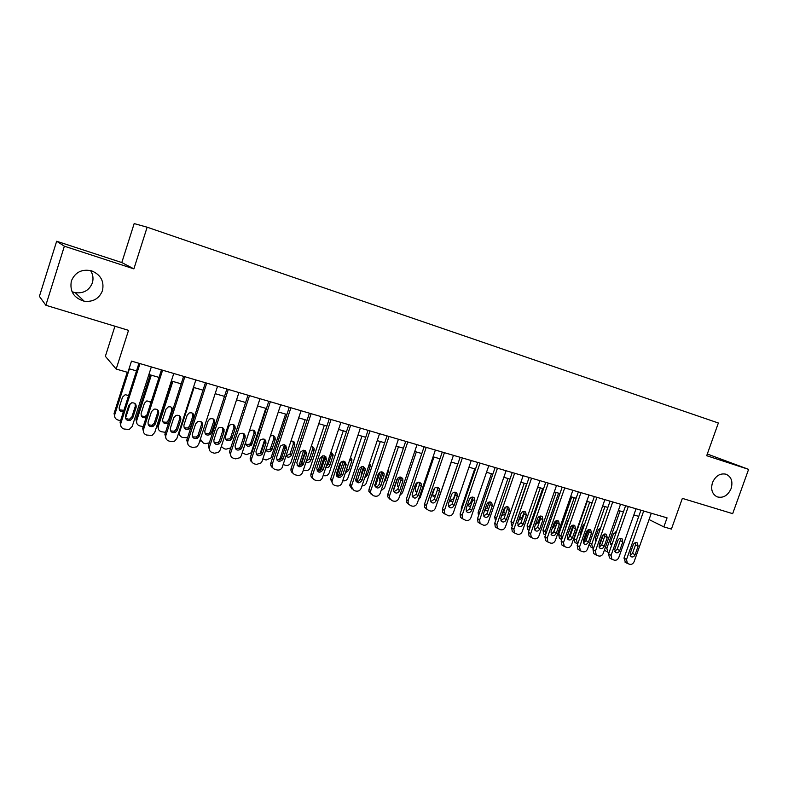 <?xml version="1.0" encoding="UTF-8"?>
<svg xmlns="http://www.w3.org/2000/svg" width="788" height="788" viewBox="0 0 788 788"><rect width="100%" height="100%" fill="white"/><g stroke="black" fill="none" stroke-linecap="round" stroke-linejoin="round"><path stroke-width="1.18" d="M90.541 270.54C93.014 274.451 93.624 278.568 92.363 282.892C89.32 290.329 83.627 293.599 75.284 292.703L72.023 291.727M102.45 290.693C99.189 298.652 93.102 302.159 84.208 301.223C73.796 298.041 69.521 291.274 71.383 280.912C75.155 272.195 81.853 268.826 91.487 270.796C100.736 274.657 104.39 281.286 102.45 290.693M731.126 488.55C727.876 495.603 723.217 498.371 717.119 496.844C712.145 494.165 710.599 489.446 712.47 482.68C715.563 475.844 720.084 473.027 726.014 474.199C731.343 476.74 733.047 481.517 731.126 488.55M114.94 326.222L105.365 356.314L116.181 369.06L127.883 372.429L131.498 361.111L667.062 517.854L663.851 526.906L671.415 529.083L682.349 498.38L732.673 513.658L748.6 469.362L707.299 454.016M56.657 241.246L39.4 296.386L45.852 305.261L64.37 246.201L133.881 268.875L147.149 227.2L134.167 223.585L121.805 262.552L56.657 241.246L64.37 246.201M147.149 227.2L718.361 423.008L706.698 455.7L748.6 469.362M116.181 369.06L128.533 330.349L45.852 305.261M649.056 519.558L663.851 526.906M129.055 368.735L136.501 370.892M148.912 374.487L159.028 377.422M171.351 380.988L181.201 383.845M193.434 387.381L203.018 390.159M215.163 393.675L224.482 396.374M236.548 399.871L245.61 402.501M257.587 405.968L266.413 408.519M278.302 411.966L286.891 414.458M298.701 417.876L307.054 420.299M318.785 423.688L326.912 426.052M338.554 429.421L346.464 431.716M358.028 435.065L365.731 437.291M377.216 440.62L384.702 442.787M396.108 446.097L403.397 448.205M414.724 451.485L421.807 453.533M433.075 456.794L439.96 458.793M451.15 462.034L457.848 463.974M468.959 467.195L475.469 469.077M486.511 472.278L492.855 474.11M503.818 477.292L509.984 479.074M520.878 482.236L526.867 483.97M537.702 487.102L543.523 488.796M554.289 491.909L559.943 493.554M570.64 496.647L576.146 498.243M586.764 501.316L592.113 502.872M602.672 505.926L607.873 507.433M618.363 510.476L623.416 511.934M633.847 514.958L638.753 516.376M133.881 268.875L121.805 262.552M651.292 513.244L634.163 561.568C633.207 563.676 631.769 564.602 629.839 564.316L627.396 563.459L626.519 559.51L643.688 511.018M640.94 510.21L623.997 558.062L626.519 559.51M635.069 554.752C634.025 556.83 632.646 557.451 630.922 556.624L630.183 553.422L633.237 544.813C634.251 542.774 635.601 542.144 637.305 542.893L638.122 546.163L635.069 554.752L632.528 553.334L630.144 555.55M635.581 542.597L635.561 544.774L632.528 553.334M625.485 562.356L623.997 558.062M609.045 552.674L607.735 552.112L606.868 548.271L620.028 510.949M610.434 544.498L612.394 543.178M615.94 533.121L615.743 531.841M605.962 551.088L604.544 549.689M616.403 531.811L613.389 533.998L610.434 542.361L611.508 545.68M636.034 508.772L618.826 557.431C617.871 559.569 616.413 560.495 614.463 560.209L611.941 559.293L611.084 555.353L628.322 506.517M625.613 505.719L608.602 553.915L611.084 555.353M619.732 550.576C618.659 552.683 617.25 553.304 615.497 552.427L614.778 549.226L617.841 540.548C618.875 538.49 620.255 537.859 621.988 538.657L622.786 541.917L619.732 550.576L617.221 549.167L614.758 551.403M620.274 538.312L620.274 540.538L617.221 549.167M610.139 558.249L609.459 557.845L608.602 553.915M620.56 504.241L603.293 553.255C602.327 555.402 600.85 556.328 598.88 556.042L596.26 555.077L595.442 551.137L612.749 501.956M610.07 501.178L593 549.709L595.442 551.137M604.179 546.34C603.086 548.487 601.638 549.098 599.865 548.162L599.156 544.971L602.239 536.234C603.293 534.136 604.701 533.515 606.465 534.353L607.252 537.623L604.179 546.34L601.717 544.932L599.156 547.197M604.751 533.978L604.77 536.254L601.717 544.932M594.585 554.082L593.827 553.629L593 549.709M604.879 499.651L587.533 549.009C586.567 551.176 585.08 552.102 583.071 551.807L580.372 550.792L579.574 546.872L596.959 497.336M594.329 496.568L577.18 545.444L579.574 546.872M588.419 542.045C587.287 544.242 585.819 544.833 584.006 543.848L583.327 540.666L586.42 531.861C587.493 529.733 588.941 529.112 590.734 529.999L591.502 533.269L588.419 542.045L585.996 540.647L583.347 542.932M589.03 529.575L589.069 531.9L585.996 540.647M578.835 549.866L577.978 549.354L577.18 545.444M588.981 495.002L571.566 544.715C570.591 546.892 569.084 547.827 567.055 547.522L564.257 546.439L563.499 542.538L580.953 492.648M578.362 491.899L561.145 541.12L563.499 542.538M572.433 537.702C571.27 539.928 569.773 540.519 567.931 539.465L567.281 536.293L570.374 527.428C571.487 525.251 572.955 524.641 574.787 525.596L575.535 528.856L572.433 537.702L570.059 536.303L567.311 538.608M573.083 525.123L573.142 527.497L570.059 536.303M562.868 545.591L561.903 545.01L561.145 541.12M593.443 548.458L592.606 548.005L591.758 544.163L604.967 506.585M603.45 534.56L599.047 546.872M595.364 540.401L596.418 540.007M590.931 547.03L589.188 544.321M600.781 527.605L598.309 529.792L595.344 538.224L595.974 541.257M587.188 501.444L574.147 538.657L574.964 542.469L575.713 542.912M577.653 544.104L576.442 539.997L589.7 502.173M588.469 529.713L583.77 542.843M584.873 523.518L583.031 525.537L580.057 534.018L580.283 536.608M571.763 496.972L558.672 534.441L559.46 538.243L560.298 538.746M559.46 538.243L561.686 539.583L560.928 535.781L574.235 497.691M573.132 525.251L568.611 538.155M568.572 532.599L571.369 525.931M568.66 519.637L567.557 521.223L564.474 531.614M556.131 492.441L542.991 530.176L543.74 533.959L544.675 534.53M545.552 534.845L545.197 531.506L558.564 493.15M557.195 521.873L553.334 532.944M552.043 528.876L553.915 526.837L556.003 520.838M572.856 490.284L555.373 540.351C554.397 542.548 552.871 543.484 550.812 543.178L547.906 542.016L547.197 538.155L564.72 487.9M562.179 487.161L544.892 536.746L547.197 538.155M556.239 533.289C555.038 535.564 553.501 536.135 551.62 535.013L550.999 531.861L554.122 522.937C555.264 520.72 556.761 520.119 558.623 521.134L559.342 524.384L556.239 533.289L553.905 531.9L551.058 534.225M556.919 520.602L556.998 523.025L553.905 531.9M546.685 541.257L545.601 540.598L544.892 536.746M540.282 487.851L527.093 525.852L527.802 529.595L528.856 530.255M529.26 529.851L529.26 527.172L542.676 488.55M535.416 524.729L538.076 522.483L540.312 516.051M556.515 485.497L538.962 535.929C537.968 538.145 536.431 539.09 534.343 538.775L531.319 537.524L530.659 533.703L548.261 483.083M545.759 482.354L528.413 532.294L530.659 533.703M539.81 528.807C538.559 531.142 536.983 531.703 535.082 530.482L534.5 527.369L537.633 518.376C538.815 516.11 540.351 515.519 542.242 516.613L542.932 519.844L539.81 528.807L537.524 527.428L534.579 529.772M540.529 516.032L540.637 518.494L537.524 527.428M530.285 536.874L529.063 536.106L528.413 532.294M539.938 480.65L522.306 531.447C521.321 533.673 519.765 534.628 517.647 534.313L514.495 532.944L513.894 529.191L531.565 478.198M529.112 477.479L511.698 527.793L513.894 529.191M523.153 524.276C521.853 526.67 520.238 527.202 518.297 525.882L517.765 522.808L520.907 513.756C522.139 511.432 523.715 510.86 525.645 512.042L526.285 515.244L523.153 524.276L520.917 522.907L517.864 525.261M523.902 511.392L524.04 513.904L520.917 522.907M513.678 532.422L512.289 531.545L511.698 527.793M523.134 475.735L505.423 526.906C504.428 529.142 502.862 530.107 500.715 529.782L497.415 528.295L496.893 524.611L514.633 473.243M512.239 472.544L494.746 523.222L496.893 524.611M506.251 519.676C504.901 522.129 503.236 522.641 501.266 521.213L500.794 518.189L503.946 509.068C505.226 506.684 506.851 506.132 508.812 507.413L509.403 510.575L506.251 519.676L504.074 518.307L500.922 520.681M507.048 506.684L507.206 509.245L504.074 518.307M496.844 527.921L495.268 526.896L494.746 523.222M506.083 470.741L488.304 522.296C487.299 524.552 485.713 525.517 483.536 525.182L480.089 523.547L479.646 519.962L497.464 468.22M495.12 467.53L477.548 518.593L479.646 519.962M489.121 515.007C487.693 517.539 485.979 518.021 483.99 516.445L483.586 513.5L486.748 504.31C488.087 501.858 489.762 501.335 491.751 502.744L492.283 505.837L489.121 515.007L486.984 513.658L483.724 516.032M489.959 501.917L490.136 504.517L486.984 513.658M479.695 523.33L477.991 522.158L477.548 518.593M488.787 465.678L470.938 517.617C469.924 519.893 468.318 520.858 466.112 520.523L462.497 518.701L462.152 515.254L480.04 463.117M477.745 462.448L460.113 513.884L462.152 515.254M471.736 510.279C470.229 512.889 468.466 513.323 466.447 511.589L466.122 508.743L469.303 499.484C470.712 496.952 472.436 496.47 474.455 498.016L474.908 501.04L471.736 510.279L469.658 508.93L466.279 511.323M467.284 505.492L470.515 503.197L472.613 497.08L472.82 499.73L469.658 508.93M462.3 518.671L460.448 517.322L460.113 513.884M524.227 483.202L510.988 521.469L511.639 525.172L512.407 525.744M512.88 524.375L526.581 483.881M519.785 516.987L520.996 513.53M518.632 520.307L522.02 518.071L524.128 511.973M507.955 478.493L494.657 517.026L495.534 520.947M502.202 514.131L503.64 512.308L505.413 507.186M501.68 515.638L505.532 514.091M491.456 473.706L478.109 512.515L478.483 515.894M484.787 510.013L487.191 507.787L489.181 502.005M484.551 510.703L487.979 510.782M474.731 468.86L461.325 507.955L461.285 510.476M467.254 505.443L470.456 506.605M457.769 463.955L444.127 504.133M450.273 500.843L453.602 498.548L455.415 493.268M449.899 499.553L450.411 501.07L452.775 502.123M471.234 460.547L453.317 512.88C452.302 515.165 450.667 516.14 448.431 515.795L444.639 513.746L444.412 510.476L462.369 457.946M460.133 457.296L442.423 509.117L444.412 510.476M454.105 505.472C452.489 508.181 450.677 508.565 448.648 506.635L448.411 503.926L451.593 494.588C453.1 491.968 454.883 491.525 456.922 493.258L457.286 496.164L454.105 505.472L452.076 504.133L448.589 506.536M455.031 492.185L455.257 494.864L452.076 504.133M444.659 513.943L442.649 512.377L442.423 509.117M451.327 462.083L437.025 503.414M433.016 496.135L435.656 495.15M434.68 488.048L432.809 493.554L433.045 496.194L434.887 497.395M453.435 455.336L435.439 508.063C434.415 510.368 432.77 511.343 430.504 510.998L428.692 510.516L426.515 508.674L426.397 505.63L444.432 452.696M442.255 452.056L424.466 504.281L426.397 505.63M436.217 500.597C434.474 503.414 432.592 503.739 430.573 501.572L430.435 499.031L433.636 489.624C435.252 486.905 437.094 486.511 439.152 488.461L439.409 491.219L436.217 500.597L434.247 499.277L430.632 501.67M437.192 487.211L437.429 489.939L434.247 499.277M426.751 509.146L424.584 507.314L424.466 504.281M433.952 457.05L420.191 497.533L418.448 499.799M415.512 491.348L417.256 491.101M417.443 482.384L415.286 488.737L415.434 491.21L416.793 492.451M435.37 450.046L417.295 503.177C416.271 505.502 414.606 506.487 412.301 506.132L410.469 505.64L408.125 503.463L408.125 500.715L426.229 447.377M424.111 446.747L406.263 499.375L408.125 500.715M418.064 495.662C416.163 498.597 414.222 498.834 412.232 496.381L412.193 494.056L415.414 484.59C417.177 481.744 419.078 481.429 421.127 483.645L421.275 486.206L418.064 495.662L416.153 494.342L412.41 496.736M419.088 482.167L419.354 484.935L416.153 494.342M408.539 504.271L406.253 502.114L406.263 499.375M393.517 490.5L397.684 478.168M416.33 451.948L402.51 492.727L399.821 495.475M397.763 486.501L398.748 486.521M403.161 485.615L406.391 476.08M399.831 477.036L397.516 483.862L397.566 486.107L398.492 487.289M417.029 444.678L398.895 498.223C397.851 500.567 396.167 501.552 393.833 501.188L391.971 500.695L389.469 498.105L389.587 495.721L407.76 441.969M405.702 441.369L387.775 494.391L389.587 495.721M399.634 490.638C397.546 493.712 395.546 493.849 393.626 491.052L393.685 489.023L396.916 479.478C398.856 476.494 400.836 476.277 402.835 478.818L402.865 481.123L399.634 490.638L397.792 489.338L393.921 491.732M400.718 477.055L401.003 479.853L397.792 489.338M390.011 499.296L387.666 496.765L387.775 494.391M375.305 486.679L379.983 472.16M398.462 446.776L384.583 487.851L381.018 490.806M383.874 482.335L385.293 480.503L388.405 471.273L388.366 469.027M381.885 471.835L379.501 478.907L379.964 481.872M398.423 439.231L380.21 493.199C379.166 495.554 377.462 496.548 375.098 496.174L373.207 495.672L370.567 492.579L370.764 490.648L389.016 436.483M387.016 435.892L369.02 489.338L370.764 490.648M380.939 485.546C378.604 488.767 376.546 488.777 374.763 485.566L378.141 474.287C380.318 471.155 382.357 471.066 384.268 474.002L380.939 485.546L379.166 484.256C378.348 486.107 377.009 486.905 375.147 486.639M382.081 471.874L382.387 474.701L379.166 484.256M371.197 494.253L368.823 491.259L369.02 489.338M356.994 481.586L361.859 466.575M380.328 441.516L366.4 482.906C365.553 484.945 364.076 485.94 361.988 485.891M364.716 477.774L367.09 475.499L370.222 466.2L369.651 463.108M363.603 466.762L361.209 473.884L361.249 476.119M379.54 433.705L361.249 488.087C360.205 490.471 358.471 491.466 356.068 491.091L354.157 490.579L351.428 486.885L351.665 485.506L369.986 430.908M368.055 430.346L349.99 484.206L351.665 485.506M361.968 480.385C359.328 483.743 357.22 483.596 355.644 479.922L359.092 469.018C361.564 465.728 363.662 465.787 365.386 469.215L361.968 480.385L360.254 479.104C359.407 481.005 358.018 481.803 356.097 481.478M363.169 466.614L363.485 469.471L360.254 479.104M352.108 489.131L349.754 485.575L349.99 484.206M341.194 461.758L336.909 476.267M338.426 476.287L343.371 461.167M361.928 436.188L347.951 477.892C346.937 480.197 345.262 481.153 342.918 480.779L342.731 480.729M346.109 470.672L350.276 458.232M345.38 472.83L348.631 470.426L351.763 461.059L351.921 459.611L350.542 457.404M344.474 463.383L342.504 469.549M344.996 461.807L344.514 463.245M360.362 428.091L342.002 482.906C340.948 485.3 339.204 486.304 336.762 485.92L334.811 485.398C332.822 484.699 331.915 483.241 332.093 481.035L350.67 425.254M348.808 424.712L330.664 478.996L332.27 480.286M342.701 475.134C339.697 478.641 337.569 478.306 336.318 474.12L339.746 463.669C342.593 460.212 344.73 460.478 346.149 464.447L342.701 475.134L341.056 473.864C340.17 475.834 338.741 476.622 336.752 476.228M343.972 461.276L344.307 464.162L341.056 473.864M332.723 483.921L330.664 478.996M340.899 422.398L322.459 477.646C321.396 480.059 319.632 481.074 317.16 480.68L315.18 480.148C312.885 479.281 312.018 477.577 312.56 475.056L331.059 419.521M329.256 418.989L311.043 473.706L312.58 474.987M323.149 469.806C319.721 473.43 317.594 472.899 316.786 468.2L320.105 458.242C323.395 454.646 325.533 455.119 326.518 459.66L323.149 469.806L321.563 468.555C320.647 470.584 319.16 471.362 317.101 470.889M324.489 455.868L324.922 458.449L321.563 468.555M313.033 478.631C311.161 477.597 310.492 475.972 311.024 473.775L311.043 473.706M321.14 416.616L302.523 472.573C301.39 474.829 299.627 475.755 297.253 475.351L295.244 474.819C292.89 473.913 292.003 472.179 292.584 469.609L311.142 413.69M309.418 413.188L291.127 468.338L292.584 469.609M303.291 464.398L303.183 464.684C299.558 468.023 297.46 467.353 296.869 462.654L300.376 452.223C304.04 449.14 306.108 449.899 306.581 454.499L303.291 464.398L301.676 463.442C300.642 465.344 299.135 466.013 297.155 465.462M304.7 450.381L305.054 453.297L301.784 463.157M293.038 473.253C291.205 472.16 290.565 470.515 291.127 468.338M301.065 410.735L282.065 467.786C280.804 469.638 279.129 470.357 277.031 469.944L274.992 469.402C272.599 468.486 271.702 466.732 272.284 464.142L290.91 407.77M289.265 407.288L270.895 462.891L272.284 464.142M283.119 458.911L282.734 459.719C279.001 462.457 276.952 461.591 276.608 457.139L280.459 446.077C284.212 443.644 286.202 444.599 286.428 448.924L283.119 458.911L281.69 457.68L281.306 458.488L276.893 459.956M284.616 444.806L284.98 447.742L281.69 457.68M272.727 467.776C270.954 466.654 270.343 465.019 270.895 462.891M280.676 404.776L262.02 461.374L261.222 462.832L256.504 464.457L254.435 463.896C252.002 462.97 251.077 461.207 251.667 458.586L270.363 401.752M268.797 401.299L250.357 457.345L251.667 458.586M262.64 453.336L261.931 454.597C258.149 456.784 256.179 455.76 256.021 451.534L260.276 439.94C264.019 438.089 265.92 439.202 265.96 443.27L262.64 453.336L261.291 452.125L260.572 453.376L256.307 454.341M264.226 439.162L264.591 442.098L261.291 452.125M252.091 462.211C250.387 461.049 249.816 459.424 250.357 457.345M259.971 398.718L241.236 455.779L240.025 457.69L235.651 458.872L233.553 458.311C231.081 457.375 230.135 455.582 230.717 452.952L249.491 395.645M248.003 395.212L229.495 451.721L230.717 452.952M241.847 447.673L240.773 449.298C237.021 451.002 235.129 449.849 235.119 445.841L238.449 435.666L239.779 433.824C243.462 432.445 245.265 433.676 245.176 437.517L241.847 447.673L240.567 446.471L239.503 448.086L235.395 448.638M243.522 433.43L243.886 436.365L240.567 446.471M231.13 456.548L229.495 451.721M238.931 392.552L220.128 450.096L218.503 452.371L214.474 453.208L212.336 452.637C209.825 451.682 208.859 449.879 209.441 447.22L228.293 389.439M226.885 389.026L208.298 446.008L209.441 447.22M220.709 441.92L219.3 443.821C215.597 445.131 213.784 443.88 213.883 440.059L217.232 429.795L218.916 427.717C222.521 426.702 224.235 428.032 224.058 431.686L220.709 441.92L219.517 440.728L218.118 442.629L214.139 442.836M222.502 427.618L222.846 430.543L219.517 440.728M209.825 450.775L208.298 446.008M217.557 386.297L198.674 444.324L196.665 446.875L192.952 447.456L190.775 446.875C188.224 445.909 187.239 444.087 187.82 441.398L206.742 383.135M205.422 382.751L186.766 440.206L187.82 441.398M199.246 436.069L197.512 438.187C193.868 439.182 192.134 437.842 192.302 434.178L195.66 423.836L197.68 421.57C201.206 420.861 202.841 422.25 202.605 425.756L199.246 436.069L198.143 434.907L196.409 437.005L192.548 436.916M201.147 421.728L201.482 424.634L198.143 434.907M188.174 444.895L186.766 440.206M195.848 379.944L176.886 438.453L174.512 441.221L171.085 441.605L168.878 441.014C166.278 440.039 165.273 438.197 165.854 435.488L184.855 376.733M183.614 376.369L164.889 434.306L165.854 435.488M177.428 430.13L175.409 432.405C171.823 433.144 170.149 431.745 170.375 428.209L173.754 417.778L176.059 415.384C179.506 414.902 181.092 416.35 180.797 419.728L177.428 430.13L176.413 428.977L174.394 431.243L170.592 430.898M179.457 415.759L179.762 418.625L176.413 428.977M166.16 438.906L164.889 434.306M173.774 373.482L154.734 432.494L152.035 435.419L146.617 435.055C143.977 434.07 142.953 432.208 143.534 429.48L162.604 370.222M161.461 369.877L142.658 428.317L143.534 429.48M155.266 424.092L152.971 426.485C149.454 427.017 147.829 425.569 148.095 422.141L151.483 411.622L154.044 409.13C157.433 408.834 158.969 410.321 158.644 413.601L155.266 424.092L154.34 422.959L152.054 425.343L148.272 424.762M157.433 409.711L157.708 412.518L154.34 422.959M143.78 432.789L142.658 428.317M151.335 366.922L132.226 426.436L129.232 429.49L123.992 429.007C121.313 428.002 120.259 426.121 120.84 423.373L139.988 363.603M138.934 363.288L120.062 422.23L120.84 423.373M132.729 417.955L130.197 420.437C126.73 420.802 125.144 419.315 125.44 415.975L128.848 405.357L131.645 402.806C134.975 402.648 136.472 404.175 136.127 407.376L132.729 417.955L131.901 416.842L129.38 419.315L125.578 418.497M135.053 403.584L135.28 406.312L131.901 416.842M121.027 426.554L120.062 422.23M322.666 455.828L318.106 471.066M319.632 470.731L324.548 455.888M343.272 430.79L329.236 472.81C328.212 475.125 326.518 476.09 324.144 475.706L323.198 475.45M326.252 466.289L328.35 464.093L331.492 454.686L331.137 451.859M325.818 467.589C327.719 467.905 329.079 467.136 329.896 465.275L333.216 454.922L331.078 451.849M326.045 457.02L325.434 458.833M303.725 450.184L299.007 465.629M300.721 464.762L305.389 450.726M324.331 425.303L310.236 467.648C309.211 469.983 307.497 470.948 305.084 470.564L303.36 470.091M306.286 461.295L309.408 458.872L312.649 449.091L312.196 446.56M306.03 462.073C308.177 462.93 309.802 462.26 310.886 460.054L314.136 450.234C314.373 447.988 313.407 446.707 311.23 446.402M306.66 452.568L306.138 454.154M284.419 444.737L279.632 459.936M285.148 447.88L285.857 445.712M305.104 419.728L290.861 462.664C289.767 464.851 288.063 465.738 285.749 465.334L283.227 464.605M286.103 455.937L290.082 453.858L293.343 444.048L292.969 441.181M286.005 456.232C288.142 457.789 289.964 457.385 291.491 455.021L294.761 445.171C295.136 442.285 293.885 440.925 291.018 441.093M264.748 439.448L260.04 453.888M265.349 442.738L265.93 440.975M285.601 414.084L270.993 457.966L266.117 460.034L262.837 458.872M265.989 450.391L270.304 449.002L273.85 438.601L273.466 435.734M265.773 449.987C267.526 452.351 269.476 452.411 271.633 450.155L275.199 439.714C275.367 436.207 273.761 434.986 270.373 436.03M244.674 434.375L243.994 436.463M265.792 408.342L251.539 451.691L250.771 453.1L246.201 454.656L242.202 452.844M246.004 444.895L250.18 443.989L250.87 442.777L254.051 433.075L253.677 430.209M245.669 442.275C245.945 446.274 247.875 447.229 251.441 445.131L255.332 434.178C255.282 430.238 253.441 429.155 249.816 430.938L248.959 432.248M224.137 429.746L223.634 431.282M225.723 439.31L229.732 438.808L230.766 437.241L233.967 427.47L233.593 424.604M231.958 438.364L235.169 428.554C235.248 424.831 233.494 423.639 229.929 424.959L228.648 426.732L225.427 436.572C225.457 440.453 227.279 441.575 230.923 439.931L231.958 438.364L230.766 437.241M221.32 446.432L223.93 448.638L225.969 449.19L230.214 448.057L231.051 446.963M205.116 433.627L208.997 433.459L210.357 431.627L213.568 421.777L213.203 418.93M200.95 441.3L199.985 440.315M211.47 432.73L214.691 422.841C214.858 419.305 213.193 418.024 209.707 418.989L208.071 420.999L204.841 430.918C204.762 434.612 206.515 435.833 210.101 434.572L211.47 432.73L210.357 431.627M200.349 439.192L203.363 443.083L205.432 443.644L209.322 442.856M187.554 437.783L182.481 437.439C180.009 436.503 179.053 434.73 179.615 432.139L194.055 387.568M184.195 427.845L187.968 427.963L189.632 425.924L192.853 416.005L192.508 413.168M179.969 435.547L178.541 433.341M190.666 427.017L193.897 417.049C194.134 413.661 192.538 412.311 189.13 412.991L187.18 415.178L183.939 425.165C183.781 428.711 185.466 430.012 188.992 429.056L190.666 427.017L189.632 425.924M171.695 381.087L157.442 425.264L158.654 429.687M165.519 432.346L161.274 431.706C158.762 430.76 157.777 428.977 158.339 426.357L172.848 381.422M162.929 421.964L166.642 422.319L168.593 420.142L171.823 410.134L171.508 407.347M172.907 409.514C172.178 407.238 170.612 406.381 168.189 406.953L165.963 409.258L162.702 419.334C162.495 422.752 164.121 424.111 167.578 423.402L168.662 422.644M150.222 374.871L135.92 419.403L136.994 423.717M143.199 426.633L139.732 425.894C137.171 424.929 136.176 423.126 136.738 420.487L151.296 375.177M141.328 415.966L145.012 416.556L147.021 414.734M150.587 403.683L150.183 401.437M151.01 402.353L146.893 400.856L144.411 403.249L141.141 413.404C140.885 416.724 142.461 418.123 145.869 417.62L146.135 417.502M127.242 372.251L114.063 413.464L114.989 417.62M120.554 420.684L117.845 419.974C115.255 418.999 114.23 417.177 114.792 414.518L129.399 368.833M130.335 403.377L125.489 418.27M119.382 409.858L123.874 410.312M128.611 395.537L125.213 394.68L122.514 397.142L119.234 407.386C118.889 410.371 120.268 411.858 123.391 411.829M638.122 546.163L635.561 544.774M606.868 548.271L605.351 547.404M622.786 541.917L620.274 540.538M607.252 537.623L604.77 536.254M591.502 533.269L589.069 531.9M575.535 528.856L573.142 527.497M591.758 544.163L589.66 542.952M576.442 539.997L574.147 538.657M560.928 535.781L558.672 534.441M545.197 531.506L542.991 530.176M552.949 526.266L553.915 526.837M559.342 524.384L556.998 523.025M529.26 527.172L527.093 525.852M536.52 521.558L538.076 522.483M542.932 519.844L540.637 518.494M526.285 515.244L524.04 513.904M509.403 510.575L507.206 509.245M492.283 505.837L490.136 504.517M474.908 501.04L472.82 499.73M513.106 522.789L510.988 521.469M519.873 516.77L522.02 518.071M496.489 518.179L494.657 517.026M503.64 512.308L505.709 513.579M479.36 513.323L478.109 512.515M487.191 507.787L488.688 508.713M461.995 508.388L461.325 507.955M470.515 503.197L471.431 503.778M457.286 496.164L455.257 494.864M439.409 491.219L437.429 489.939M421.275 486.206L419.354 484.935M402.865 481.123L401.003 479.853M375.521 485.388L374.724 484.797M384.652 480.05L385.293 480.503M387.755 470.83L388.405 471.273M384.18 475.952L382.387 474.701M357.21 480.414L355.693 479.271M365.799 474.563L367.09 475.499M368.922 465.294L370.222 466.2M365.218 470.712L363.485 469.471M338.623 475.361L337.057 474.14M347.025 469.224L348.631 470.426M350.148 459.896L351.763 461.059M345.971 465.393L344.307 464.162M326.419 459.985L324.833 458.774M306.581 454.499L305.054 453.297M286.428 448.924L284.98 447.742M265.96 443.27L264.591 442.098M245.176 437.517L243.886 436.365M224.058 431.686L222.846 430.543M202.605 425.756L201.482 424.634M180.797 419.728L179.762 418.625M158.644 413.601L157.708 412.518M136.127 407.376L135.28 406.312M319.77 470.239L318.263 469.027M328.35 464.093L329.896 465.275M331.492 454.686L333.048 455.838M300.514 464.94L299.194 463.836M309.408 458.872L310.886 460.054M312.56 449.406L314.048 450.539M280.656 459.276L279.848 458.567M290.181 453.592L291.59 454.755M293.343 444.048L294.761 445.171M270.668 448.224L272.008 449.367M273.85 438.601L275.199 439.714M250.87 442.777L252.13 443.91M254.051 433.075L255.332 434.178M233.967 427.47L235.169 428.554M213.568 421.777L214.691 422.841M179.615 432.139L179.112 431.578M192.853 416.005L193.897 417.049M158.339 426.357L157.442 425.264M168.593 420.142L169.233 420.871M171.823 410.134L172.474 410.834M136.738 420.487L135.92 419.403M114.792 414.518L114.063 413.464M84.208 301.223L75.284 292.703M624.874 562.002L627.396 563.459M607.735 552.112L605.361 550.743M609.459 557.845L611.941 559.293M593.827 553.629L596.26 555.077M577.978 549.354L580.372 550.792M590.734 529.999L590.202 529.703M561.903 545.01L564.257 546.439M574.787 525.596L574.186 525.251M592.606 548.005L590.271 546.636M577.259 543.828L574.964 542.469M545.493 535.022L543.74 533.959M545.601 540.598L547.906 542.016M558.623 521.134L557.943 520.74M529.073 530.383L527.802 529.595M529.063 536.106L531.319 537.524M542.242 516.613L541.464 516.16M512.289 531.545L514.495 532.944M525.645 512.042L524.739 511.51M495.268 526.896L497.415 528.295M508.812 507.413L507.777 506.792M477.991 522.158L480.089 523.547M491.751 502.744L490.55 502.005M460.448 517.322L462.497 518.701M474.455 498.016L473.056 497.149M512.427 525.665L511.639 525.172M442.649 512.377L444.639 513.746M456.922 493.258L455.287 492.224M424.584 507.314L426.515 508.674M439.152 488.461L437.232 487.22M406.253 502.114L408.125 503.463M421.127 483.645L419.206 482.374M387.666 496.765L389.469 498.105M402.835 478.818L400.974 477.558M368.823 491.259L370.567 492.579M384.268 474.002L382.466 472.761M369.444 463.728L370.301 464.319M349.754 485.575L351.428 486.885M365.386 469.215L363.652 467.983M337.973 476.356L336.831 475.469M350.305 458.449L351.921 459.611M330.487 479.734L332.093 481.035M346.149 464.447L344.484 463.216M311.024 473.775L312.56 475.056M326.518 459.66L324.922 458.449M303.183 464.684L301.676 463.442M282.734 459.719L281.306 458.488M261.931 454.597L260.572 453.376M240.773 449.298L239.503 448.086M219.3 443.821L218.118 442.629M197.512 438.187L196.409 437.005M175.409 432.405L174.394 431.243M152.971 426.485L152.054 425.343M130.197 420.437L129.38 419.315M319.435 470.82L318.086 469.737M331.659 453.78L333.216 454.922M300.464 464.979L299.174 463.905M312.649 449.091L314.136 450.234M290.082 453.858L291.491 455.021M270.304 449.002L271.633 450.155M250.18 443.989L251.441 445.131M229.732 438.808L230.923 439.931M208.997 433.459L210.101 434.572M187.968 427.963L188.992 429.056M166.642 422.319L167.578 423.402M145.012 416.556L145.869 417.62M123.076 410.666L123.549 411.326"/></g></svg>
